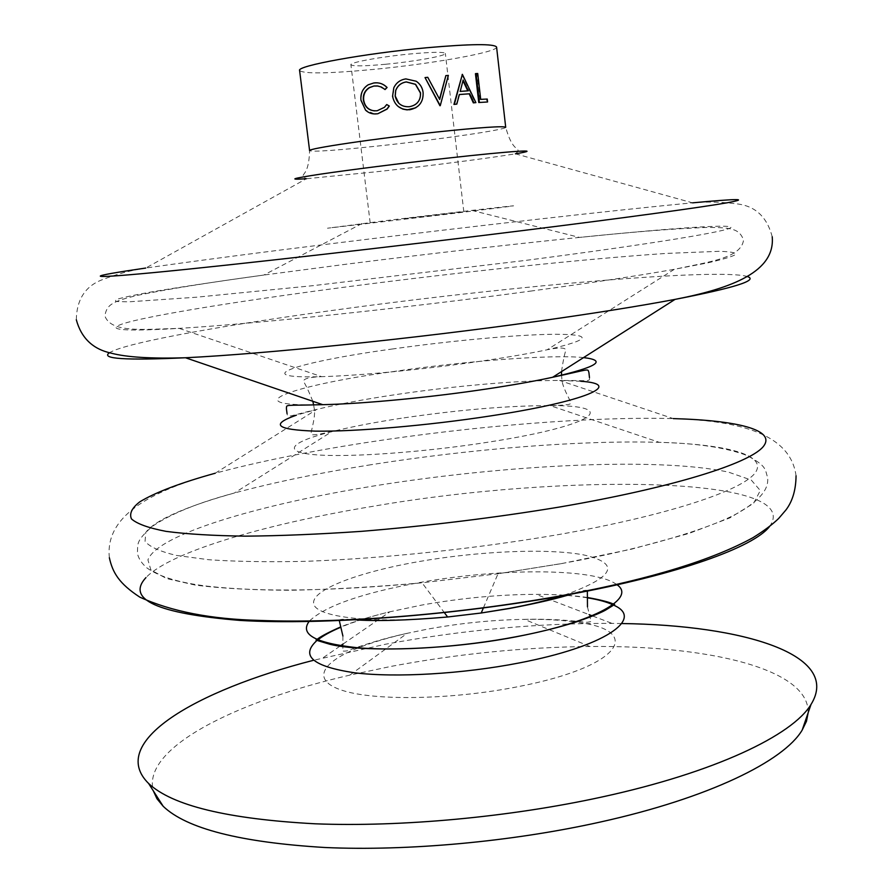 <?xml version="1.0" encoding="UTF-8"?>
<svg xmlns="http://www.w3.org/2000/svg" width="893" height="893" viewBox="0 0 893 893"><rect width="100%" height="100%" fill="white"/><g stroke="black" fill="none" stroke-linecap="round" stroke-linejoin="round"><path stroke-width="0.67" stroke-dasharray="4.46 3.35" d="M390.587 220.035L327.497 228.206L446.187 214.32C526.468 204.497 535.03 203.191 471.872 210.402L390.587 220.035M808.143 712.804C809.493 668.544 707.557 645.215 589.949 646.499C523.957 647.191 457.562 653.832 390.788 666.446L349.81 675.13C235.205 701.541 141.607 748.178 153.339 790.885M621.695 623.537L612.029 623.403C537.809 623.091 462.407 630.023 385.809 644.177L313.555 660.273M461.86 74.443L475.299 102.728M458.946 94.58L456.356 104.213M475.444 73.672L477.096 73.606L480.077 99.469L486.551 99.156L486.886 102.092M496.575 47.039C498.261 52.129 430.951 64.017 372.414 69.52C327.921 73.628 303.653 73.963 299.601 70.525M424.845 77.658L427.535 77.378L439.512 99.112M445.507 75.704L447.962 75.492L440.294 105.72M385.475 64.274C364.165 66.216 352.635 66.372 350.904 64.72C349.476 62.477 382.059 56.549 411.439 53.848C432.67 51.961 443.977 51.839 445.35 53.457C446.388 55.835 414.006 61.606 385.475 64.274M403.993 218.651L463.813 211.741L403.993 218.651M398.323 106.591L394.873 102.795L392.931 98.04L393.88 87.838C396.313 82.736 400.298 79.79 405.824 78.975L416.049 81.285C420.067 84.042 422.356 87.838 422.947 92.682C423.516 99.156 421.139 104.191 415.814 107.774M385.062 89.546L378.085 86.029M374.569 110.888L377.382 110.777L384.537 107.394L386.859 104.57M374.424 113.913L365.918 110.207L361.308 100.273C360.683 93.531 363.06 88.385 368.452 84.835L373.787 82.971M398.825 103.331L403.692 106.267L409.307 106.736M409.262 106.792L414.899 104.805M462.954 80.75L460.219 91.41M459.75 91.51L468.356 90.807M477.722 73.494L477.096 73.606M480.702 99.357L480.077 99.469M487.232 99.045L486.551 99.156M530.409 291.129C589.927 283.059 637.892 275.792 674.304 269.318L707.178 262.988C723.118 259.372 732.707 256.481 735.944 254.326C735.743 252.607 730.173 251.603 719.211 251.313L666.479 253.411C586.79 258.68 461.703 271.93 349.04 286.575C261.37 298.005 181.335 310.306 140.536 319.248C100.496 328.077 106.993 332.721 179.136 328.367C253.545 324.003 405.266 308.107 530.409 291.129M561.317 563.65L631.518 549.162L688.726 533.523L729.86 517.907L753.625 503.317L760.289 490.525L751.236 480.043L728.487 472.129C658.353 456.993 506.007 464.617 373.665 485.993C258.367 504.657 157.313 534.516 147.925 559.878L150.872 569.946L166.556 578.552L195.444 585.138C221.151 588.387 252.898 590.106 290.683 590.273C331.37 589.458 375.16 586.969 422.054 582.805L498.026 573.752L561.317 563.65M769.453 526.636C806.781 475.31 562.367 473.446 373.91 506.152C267.275 523.655 171.076 551.361 145.961 577.581M747.642 276.618C720.126 267.777 516.221 285.626 349.431 308.118C232.08 323.746 125.455 342.454 109.571 352.702M401.314 418.248C374.39 422.356 351.239 426.821 331.861 431.632C291.486 441.722 280.77 451.713 314.414 454.682C347.656 457.718 424.409 452.316 489.933 441.901C597.439 425.157 620.133 405.199 550.133 405.612C507.38 405.679 457.774 409.898 401.314 418.248M573.607 621.774C559.241 619.898 542.832 619.095 524.358 619.351C492.333 619.909 459.895 623.202 427.033 629.23L407.186 633.316C389.169 637.412 373.397 642.056 359.89 647.258M357.803 648.084C319.538 663.276 311.032 681.593 345.301 691.282C379.179 701.016 454.626 699.342 518.364 686.617C622.655 666.446 644.143 629.945 575.829 622.086M616.483 584.413C594.28 567.814 498.584 568.071 418.705 582.705C361.732 593.186 325.309 605.956 309.424 621.026M583.553 357.602C552.265 354.287 466.358 360.906 393.032 371.6C289.12 386.01 232.169 406.929 322.753 404.674M346.785 264.138L263.803 275.055C217.412 281.451 179.593 287.144 150.359 292.134C133.425 295.192 121.917 297.693 115.822 299.624L115.71 301.499L128.782 301.823L196.371 297.224L312.874 285.682L525.944 260.365C654.39 243.689 731.992 230.651 730.954 227.313C730.083 223.92 665.062 228.731 579.479 237.415C505.46 244.983 427.903 253.891 346.785 264.138M392.898 348.917C298.039 361.855 244.637 378.967 321.625 376.656C359.042 375.685 424.867 369.356 480.523 361.23C507.079 357.367 529.292 353.539 547.163 349.766C590.954 339.597 593.566 334.429 555.011 334.25C518.052 334.54 451.557 340.657 392.898 348.917M371.03 464.717C319.716 472.855 274.173 482.287 234.39 493.003C187.798 505.94 154.913 519.882 145.738 532.485L145.068 541.381C149.644 546.862 160.081 551.539 176.379 555.424L208.995 559.755C236.143 561.597 268.157 562.121 305.038 561.34C382.037 558.638 475.411 548.838 558.036 534.673C669.694 515.094 743.679 490.011 755.556 472.33C767.321 454.537 725.25 444.256 659.302 442.336C580.07 440.07 469.897 449.012 371.03 464.717M564.276 595.151C614.73 576.967 621.182 563.55 583.631 554.91C547.364 548.045 478.615 551.126 418.728 561.608C358.45 572.134 311.534 589.726 313.655 603.501C315.173 617.309 373.107 624.196 447.616 616.996M614.596 605.588L613.636 605.108M587.415 597.819C572.882 595.508 555.759 594.347 536.034 594.347C498.886 594.515 460.699 598.109 421.463 605.13L389.951 611.772C370.785 616.404 354.409 621.561 340.836 627.221M317.06 640.482L316.234 641.174M796.054 475.824C790.673 435.192 742.909 420.849 673.266 418.605C590.764 416.406 472.174 426.128 366.052 442.593C308.688 451.49 258.423 461.692 215.246 473.223L316.736 409.418L296.353 415.189M580.785 381.266L559.621 380.463C519.056 380.251 453.387 386.022 395.833 394.594C364.679 399.227 338.302 404.172 316.736 409.418C287.736 416.272 287.758 418.147 287.055 413.66M772.222 236.768C767.087 217.233 755.634 206.305 737.852 203.995C722.426 201.907 707.323 201.517 692.544 202.845C615.869 210.011 469.852 226.599 341.773 242.383C260.421 252.406 195.087 260.957 145.771 268.045L306.377 178.734L303.084 176.959C302.046 172.974 308.878 174.872 309.603 150.671C313.365 152.033 337.364 150.348 381.601 145.626C439.814 139.375 507.068 129.563 505.706 127.286C512.113 150.638 518.297 147.189 518.219 151.308L515.44 153.808C491.507 157.838 431.699 165.573 379.994 171.389L306.377 178.734M561.518 371.611C562.869 362.111 564.331 354.923 565.894 350.023C565.18 347.455 558.94 347.366 547.163 349.766L674.304 269.318C709.366 261.772 741.48 258.055 743.568 239.815C739.147 229.311 733.164 227.268 706.017 227.469C675.13 228.586 632.947 231.901 579.479 237.415L471.872 210.402M483.414 607.865L498.026 573.752L561.396 563.583C643.217 549.128 712.29 527.975 739.56 512.135C765.614 496.597 768.415 485.68 767.656 477.576C764.821 469.472 767.411 466.258 746.771 455.419C726.154 447.627 696.998 443.263 659.302 442.336L550.133 405.612C569.232 405.121 571.565 404.384 570.727 402.319C569.354 398.39 561.719 386.289 561.786 378.018L561.563 375.384M313.644 404.942L314.057 407.554C316.066 415.591 311.49 429.142 311.077 433.284C310.753 435.483 313.197 435.65 331.861 431.632L234.39 493.003C197.978 502.77 170.663 513.866 152.457 526.29C134.943 541.671 138.225 544.194 137.366 552.734C138.136 557.924 141.273 562.947 146.787 567.814C158.865 576.61 179.136 582.738 207.6 586.21C261.537 592.238 333.022 591.11 422.054 582.805L444.279 612.531M312.807 401.27C309.257 392.362 306.154 385.709 303.475 381.322C303.564 378.654 309.614 377.103 321.625 376.656L179.136 328.367C143.282 329.271 111.19 333.212 104.872 315.977C106.702 304.725 112.038 301.332 138.471 295.148C168.755 288.964 210.536 282.266 263.803 275.055L362.033 223.507M342.901 636.039L342.834 650.059C341.751 651.064 343.102 651.354 346.886 650.93C348.08 650.729 373.263 640.594 407.186 633.316L349.81 675.13M587.471 606.872L590.842 620.49C592.126 621.215 590.887 621.807 587.103 622.287C585.897 622.376 559.029 618.447 524.358 619.351L589.949 646.499M587.348 590.686C586.601 589.704 582.091 590.597 573.808 593.354M587.438 597.495C574.255 595.441 557.132 594.392 536.034 594.347L589.09 614.63M592.662 616.003L612.029 623.403M343.158 643.953L389.951 611.772C369.468 616.773 353.059 621.818 340.724 626.919M589.469 377.594C589.838 382.126 589.413 380.295 559.621 380.463L673.266 418.605M515.44 153.808L692.544 202.845M370.182 222.904L350.904 64.72M463.813 211.741L445.35 53.457M76.307 319.75C76.709 299.557 85.27 286.24 102.003 279.822C116.503 274.151 131.092 270.233 145.771 268.045M109.359 557.712C105.039 516.947 148.082 491.775 215.246 473.223M340.01 646.13L322.931 657.873M339.217 620.267C339.82 619.139 344.43 618.949 353.025 619.686"/><path stroke-width="1.34" d="M445.875 75.604L448.353 75.403L440.249 105.675L425.035 77.579L427.758 77.3L439.691 99.469L445.875 75.604L439.512 99.112M153.339 790.885L156.956 798.733L163.196 806.301C186.57 828.682 240.463 842.412 324.885 847.502C407.643 851.252 511.979 841.731 600.509 821.995C708.942 798.007 783.797 761.16 802.171 730.106L806.468 721.287L808.143 712.804M313.555 660.273C195.165 690.602 106.914 742.362 148.584 783.451C172.103 805.631 227.659 819.082 315.24 823.804C401.158 827.175 509.959 817.128 602.116 796.958C715.047 772.423 792.459 735.285 811.011 704.465C841.842 654.725 743.902 625.167 621.695 623.537M473.335 102.862L475.891 102.628L473.335 102.862L469.182 93.81L459.393 94.546M456.792 104.124L453.945 104.425L456.792 104.124L459.404 94.491L469.182 93.81M453.945 104.425L462.362 74.331L475.891 102.628M478.76 102.516L487.567 101.981L487.232 99.045L480.702 99.357L477.722 73.494L476.058 73.561L475.444 73.672L478.76 102.516L487.567 101.981M426.597 47.764C470.756 43.891 494.086 43.645 496.575 47.039L505.706 127.286C503.44 125.857 480.378 127.431 436.51 132.019C374.725 138.582 306.522 148.74 309.603 150.671L299.601 70.525C296.175 65.948 364.422 53.435 426.597 47.764M439.948 105.754L425.035 77.579M415.814 107.774L407.141 109.895L402.888 109.125L398.323 106.591M374.011 82.993C379.045 82.29 383.41 83.797 387.093 87.492L385.062 89.546L381.423 87.056L377.348 85.929L373.988 85.996L369.59 87.614C365.159 90.472 363.194 94.636 363.697 100.128C364.835 106.546 368.463 110.129 374.569 110.888M378.085 86.029L374.223 86.029M373.988 85.996L369.3 87.603C364.835 90.472 362.859 94.647 363.362 100.128C364.991 107.774 369.59 111.324 377.159 110.754L384.425 107.327L386.725 104.548L389.315 106.033L387.082 109.102L377.761 113.768L374.424 113.913M386.725 104.548L389.315 106.033M389.192 105.999L386.993 109.013L377.761 113.768M377.538 113.757C372.939 114.46 368.965 113.277 365.594 110.196L360.962 100.273C360.325 93.542 362.725 88.396 368.15 84.824L373.787 82.971C378.855 82.256 383.253 83.752 386.97 87.447L387.093 87.492M386.97 87.447L384.916 89.512M409.764 109.739C400.321 110.018 394.583 105.541 392.552 96.31L393.802 87.827C396.246 82.703 400.276 79.734 405.869 78.908L416.216 81.241C420.223 83.987 422.523 87.782 423.115 92.615C423.416 102.081 418.973 107.785 409.764 109.739L409.731 109.783M409.307 106.736C416.953 105.274 420.703 100.663 420.536 92.883L415.591 84.31L406.348 81.91C401.169 82.714 397.608 85.583 395.666 90.517L395.164 95.964C396.894 103.443 401.604 107.037 409.307 106.736M414.899 104.805C419.029 101.981 420.86 98.029 420.391 92.95L415.446 84.355L406.315 81.966C401.18 82.759 397.653 85.616 395.733 90.539L395.231 96.009L398.825 103.331M473.904 102.762L469.718 93.709M454.358 104.336L462.362 74.331M468.356 90.807L463.143 79.99L460.219 91.41L468.356 90.807M467.787 90.852L462.954 80.75M479.374 102.405L476.058 73.561M145.961 577.581C125.891 599.337 157.235 613.614 239.994 620.423C323.4 625.435 457.406 615.288 569.087 594.559C678.635 574.433 753.569 547.152 769.453 526.636M109.571 352.702C100.016 358.83 125.321 360.526 185.487 357.758C265.277 353.874 414.91 338.559 538.144 321.201C593.198 313.465 638.83 306.199 675.041 299.389C734.169 287.926 758.369 280.335 747.642 276.618M359.89 647.258L357.803 648.084M309.424 621.026C299.267 634.209 315.073 643.094 356.865 647.682C398.222 651.321 461.893 647.057 516.199 636.72C595.564 621.896 637.323 597.584 616.483 584.413M287.055 413.66L286.419 408.726C286.798 404.071 283.394 405.768 322.753 404.674C363.473 403.803 430.56 397.43 487.332 388.879C512.749 385.062 534.527 381.188 552.655 377.259C597.205 366.967 607.508 360.415 583.553 357.602M575.829 622.086L573.607 621.774M353.025 619.686C374.982 621.394 406.516 620.501 447.616 616.996L481.215 613L509.356 608.39C530.33 604.483 548.637 600.063 564.276 595.151M316.234 641.174C300.472 655.987 313.209 666.524 354.432 672.775C395.51 677.843 462.395 674.014 519.213 662.941C604.226 646.744 644.21 619.106 614.596 605.588M613.636 605.108C607.229 602.038 598.489 599.605 587.415 597.819M340.836 627.221C330.488 631.563 322.563 635.983 317.06 640.482M215.246 473.223C180.643 482.789 155.516 492.322 139.866 501.788C131.907 507.916 129.117 513.631 131.472 518.922C137.064 523.878 148.573 528.02 165.998 531.357C186.871 534.114 213.349 535.722 245.419 536.157C280.369 535.856 319.058 534.248 361.475 531.346C428.216 525.888 494.119 517.806 559.174 507.09C672.73 487.69 748.769 463.646 763.046 446.857C777.178 429.968 737.551 420.369 673.266 418.605M296.353 415.189C269.887 424.488 276.294 429.801 315.564 431.14C355.436 431.754 428.283 425.526 490.48 415.926C586.768 401.281 624.609 384.157 580.785 381.266M145.771 268.045C87.648 276.484 79.555 279.665 155.103 272.454C229.769 265.344 391.201 247.015 526.926 230.048C626.953 217.557 700.614 207.422 726.947 202.823C750.064 198.536 738.6 198.547 692.544 202.845M306.377 178.734C287.222 180.018 291.922 178.488 320.498 174.146C349.263 169.882 400.778 163.363 445.484 158.362C514.502 150.616 545.79 148.852 515.44 153.808M109.359 557.712C112.607 572.692 119.16 583.62 139.844 597.16C171.467 611.515 211.295 619.262 259.316 620.401C345.814 623.861 466.581 613.524 569.533 594.169C651.644 578.631 712.86 559.766 753.156 537.564C763.883 530.889 772.367 524.548 778.618 518.52L785.862 510.059C792.493 501.408 795.886 489.989 796.054 475.824M76.307 319.75C81.285 338.079 92.939 349.219 111.257 353.17C126.516 357.256 151.263 358.785 185.487 357.758L322.753 404.674M772.222 236.768C775.347 271.639 732.349 288.216 675.041 299.389L552.655 377.259C591.166 369.077 587.46 368.217 588.922 372.649L589.469 377.594M587.438 597.495C614.685 602.373 615.121 605.577 614.551 604.539L606.872 609.327C602.675 612.04 592.885 616.114 577.492 621.539C560.357 627.076 539.885 632.166 516.087 636.821C445.73 650.417 361.297 652.136 329.897 644.277L316.033 640.136C315.72 641.274 315.385 638.06 340.724 626.919M561.563 375.384L561.518 371.611M573.808 593.354C558.884 598.154 537.352 603.221 509.2 608.535L481.215 613L483.414 607.865M447.616 616.996L444.279 612.531M587.471 606.872L587.348 590.686M802.171 730.106L811.011 704.465M589.09 614.63L592.662 616.003M343.158 643.953L340.01 646.13M163.196 806.301L148.584 783.451M342.901 636.039L339.217 620.267M313.644 404.942L312.807 401.27"/></g></svg>
